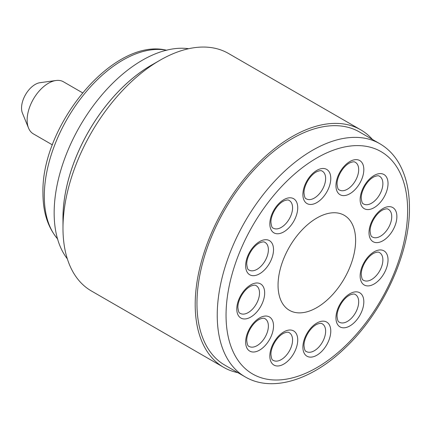 <?xml version="1.0" encoding="UTF-8"?>
<svg xmlns="http://www.w3.org/2000/svg" width="431" height="431" viewBox="0 0 431 431"><rect width="100%" height="100%" fill="white"/><g stroke="black" fill="none" stroke-linecap="round" stroke-linejoin="round"><path stroke-width="0.65" d="M153.075 64.235A124.651 71.966 120 0 0 62.964 218.011A124.651 71.966 -60 0 0 62.985 220.273M188.676 48.708A124.651 71.966 120 0 0 99.394 97.891A124.651 71.966 120 0 0 54.15 212.925A124.651 71.966 -60 0 0 67.344 258.869M82.488 92.778L63.449 81.782A30.078 17.364 120 0 0 55.998 80.505A30.078 17.364 120 0 0 27.137 120.109A30.078 17.364 120 0 0 28.538 128.066A30.078 17.364 120 0 0 33.37 133.879L52.41 144.875M55.998 80.505L40.051 82.682A19.282 11.136 120 0 0 21.55 108.068A19.282 11.136 120 0 0 22.45 113.17L28.538 128.066M360.715 129.812L228.5 53.476A137.117 79.164 120 0 0 159.944 60.27L151.125 65.356A124.651 71.966 120 0 0 62.985 218.027L62.985 228.204A137.117 79.164 -60 0 0 91.383 290.973L223.597 367.309A137.117 79.164 -60 0 1 195.2 304.539A137.117 79.164 120 0 1 255.055 166.544A137.117 79.164 120 0 1 360.715 129.812A137.117 79.164 120 0 1 372.481 139.482M159.944 60.27A137.117 79.164 120 0 0 62.985 228.204M237.858 372.664A137.117 79.164 -60 0 1 223.597 367.309M245.12 376.85L224.847 365.149A134.623 77.725 -60 0 1 196.962 303.521A134.623 77.725 120 0 1 255.728 168.036A134.623 77.725 120 0 1 359.47 131.972L379.743 143.674A134.623 77.725 120 0 0 276.002 179.743A134.623 77.725 120 0 0 217.235 315.223A134.623 77.725 -60 0 0 245.12 376.85C271.81 392.614 311.392 380.341 344.417 348.631C382.464 313.224 409.983 253.913 409.45 207.85C409.439 190.006 405.797 174.894 398.524 162.525C393.67 154.422 387.41 148.135 379.743 143.674M355.618 240.417A54.845 31.668 -60 0 1 331.509 295.79A54.845 31.668 -60 0 1 289.158 310.158A54.845 31.668 -60 0 1 278.054 285.198A54.845 31.668 -60 0 1 301.829 230.181A54.845 31.668 -60 0 1 344.003 215.161A54.845 31.668 -60 0 1 355.618 240.417M166.431 50.211A111.047 64.117 120 0 0 85.796 92.207A111.047 64.117 120 0 0 44.296 196.127A111.047 64.117 120 0 0 57.517 238.849M407.624 210.393A128.395 74.127 120 0 0 316.839 157.978A128.395 74.127 120 0 0 226.049 315.223A128.395 74.127 -60 0 0 316.839 367.638A128.395 74.127 -60 0 0 407.624 210.393M388.029 259.871A19.713 11.384 -60 0 1 374.086 284.018A19.713 11.384 -60 0 1 360.149 275.969A19.713 11.384 -60 0 1 374.086 251.828A19.713 11.384 -60 0 1 388.029 259.871M363.829 301.786A19.713 11.384 -60 0 1 349.891 325.928A19.713 11.384 -60 0 1 335.954 317.879A19.713 11.384 -60 0 1 349.891 293.737A19.713 11.384 -60 0 1 363.829 301.786M330.776 331.094A19.713 11.384 -60 0 1 316.839 355.236A19.713 11.384 -60 0 1 302.896 347.192A19.713 11.384 -60 0 1 316.839 323.045A19.713 11.384 -60 0 1 330.776 331.094M297.724 339.951A19.713 11.384 -60 0 1 283.781 364.093A19.713 11.384 -60 0 1 269.844 356.044A19.713 11.384 -60 0 1 283.781 331.902A19.713 11.384 -60 0 1 297.724 339.951M273.523 325.981A19.713 11.384 -60 0 1 259.586 350.123A19.713 11.384 -60 0 1 245.648 342.074A19.713 11.384 -60 0 1 259.586 317.933A19.713 11.384 -60 0 1 273.523 325.981M264.672 292.929A19.713 11.384 -60 0 1 250.729 317.071A19.713 11.384 -60 0 1 236.791 309.022A19.713 11.384 -60 0 1 250.729 284.88A19.713 11.384 -60 0 1 264.672 292.929M273.523 249.646A19.713 11.384 -60 0 1 259.586 273.787A19.713 11.384 -60 0 1 245.648 265.744A19.713 11.384 -60 0 1 259.586 241.597A19.713 11.384 -60 0 1 273.523 249.646M297.724 207.737A19.713 11.384 -60 0 1 283.781 231.878A19.713 11.384 -60 0 1 269.844 223.829A19.713 11.384 -60 0 1 283.781 199.688A19.713 11.384 -60 0 1 297.724 207.737M330.776 178.423A19.713 11.384 -60 0 1 316.839 202.57A19.713 11.384 -60 0 1 302.896 194.521A19.713 11.384 -60 0 1 316.839 170.38A19.713 11.384 -60 0 1 330.776 178.423M363.829 169.572A19.713 11.384 -60 0 1 349.891 193.713A19.713 11.384 -60 0 1 335.954 185.664A19.713 11.384 -60 0 1 349.891 161.523A19.713 11.384 -60 0 1 363.829 169.572M388.029 183.541A19.713 11.384 -60 0 1 374.086 207.683A19.713 11.384 -60 0 1 360.149 199.634A19.713 11.384 -60 0 1 374.086 175.492A19.713 11.384 -60 0 1 388.029 183.541M396.886 216.594A19.713 11.384 -60 0 1 382.943 240.735A19.713 11.384 -60 0 1 369.006 232.692A19.713 11.384 -60 0 1 382.943 208.545A19.713 11.384 -60 0 1 396.886 216.594M382.879 259.952A15.979 9.223 -60 0 1 375.713 276.233A15.979 9.223 -60 0 1 363.301 280.134C362.363 280.123 361.679 278.227 361.243 274.445C361 267.549 367.018 256.375 374.323 253.008C376.899 252.027 378.547 251.849 379.269 252.474A15.979 9.223 120 0 1 382.879 259.952M358.684 301.862A15.979 9.223 -60 0 1 351.513 318.143A15.979 9.223 -60 0 1 339.105 322.043C338.168 322.032 337.478 320.136 337.047 316.354C336.805 309.458 342.823 298.284 350.128 294.917C352.698 293.937 354.347 293.759 355.074 294.384A15.979 9.223 120 0 1 358.684 301.862M325.631 331.17A15.979 9.223 -60 0 1 318.461 347.456A15.979 9.223 -60 0 1 306.053 351.351C305.11 351.346 304.426 349.449 303.995 345.662C303.753 338.766 309.77 327.598 317.071 324.231C319.646 323.25 321.294 323.072 322.022 323.697A15.979 9.223 120 0 1 325.631 331.17M292.579 340.027A15.979 9.223 -60 0 1 285.408 356.313A15.979 9.223 -60 0 1 272.995 360.208C272.058 360.203 271.374 358.306 270.937 354.519C270.695 347.623 276.718 336.455 284.018 333.088C286.593 332.107 288.242 331.929 288.964 332.554A15.979 9.223 120 0 1 292.579 340.027M268.378 326.057A15.979 9.223 -60 0 1 261.213 342.343A15.979 9.223 -60 0 1 248.8 346.238C247.863 346.228 247.178 344.331 246.742 340.549C246.5 333.653 252.518 322.485 259.823 319.112C262.398 318.132 264.047 317.954 264.769 318.584A15.979 9.223 120 0 1 268.378 326.057M259.521 293.005A15.979 9.223 -60 0 1 252.356 309.286A15.979 9.223 -60 0 1 239.943 313.186C239.006 313.175 238.321 311.279 237.885 307.497C237.643 300.601 243.66 289.427 250.966 286.06C253.541 285.08 255.19 284.902 255.912 285.527A15.979 9.223 120 0 1 259.521 293.005M268.378 249.721A15.979 9.223 -60 0 1 261.213 266.008A15.979 9.223 -60 0 1 248.8 269.903C247.863 269.898 247.178 268.001 246.742 264.214C246.5 257.318 252.518 246.149 259.823 242.782C262.398 241.802 264.047 241.624 264.769 242.249A15.979 9.223 120 0 1 268.378 249.721M292.579 207.812A15.979 9.223 -60 0 1 285.408 224.098A15.979 9.223 -60 0 1 272.995 227.994C272.058 227.983 271.374 226.086 270.937 222.304C270.695 215.408 276.718 204.24 284.018 200.873C286.593 199.887 288.242 199.709 288.964 200.34A15.979 9.223 120 0 1 292.579 207.812M325.631 178.504A15.979 9.223 -60 0 1 318.461 194.785A15.979 9.223 -60 0 1 306.053 198.686C305.11 198.675 304.426 196.778 303.995 192.996C303.753 186.1 309.77 174.927 317.071 171.56C319.646 170.579 321.294 170.401 322.022 171.026A15.979 9.223 120 0 1 325.631 178.504M358.684 169.647A15.979 9.223 -60 0 1 351.513 185.928A15.979 9.223 -60 0 1 339.105 189.829C338.168 189.818 337.478 187.921 337.047 184.139C336.805 177.243 342.823 166.07 350.128 162.702C352.698 161.722 354.347 161.544 355.074 162.169A15.979 9.223 120 0 1 358.684 169.647M382.879 183.617A15.979 9.223 -60 0 1 375.713 199.898A15.979 9.223 -60 0 1 363.301 203.798C362.363 203.788 361.679 201.891 361.243 198.109C361 191.213 367.018 180.039 374.323 176.672C376.899 175.692 378.547 175.514 379.269 176.139A15.979 9.223 120 0 1 382.879 183.617M391.736 216.669A15.979 9.223 -60 0 1 384.571 232.955A15.979 9.223 -60 0 1 372.158 236.851C371.22 236.845 370.536 234.949 370.1 231.161C369.857 224.265 375.875 213.097 383.181 209.73C385.756 208.749 387.404 208.572 388.126 209.197A15.979 9.223 120 0 1 391.736 216.669M166.813 50.287C113.579 36.834 40.972 125.453 42.96 193.25C42.922 212.165 47.863 227.46 57.781 239.146"/></g></svg>
